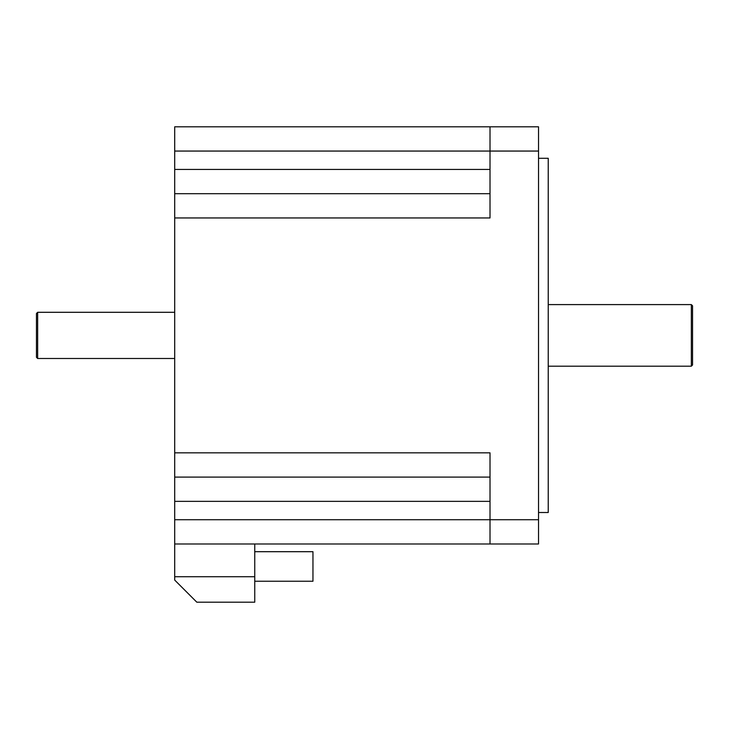 <?xml version="1.0" encoding="UTF-8"?>
<svg xmlns="http://www.w3.org/2000/svg" width="729" height="729" viewBox="0 0 729 729"><rect width="100%" height="100%" fill="white"/><g stroke="black" fill="none" stroke-linecap="round" stroke-linejoin="round"><path stroke-width="1.09" d="M37.662 358.495L36.45 357.283L36.45 313.506L37.662 312.294L37.662 358.495L174.705 358.495M538.531 512.505L548.235 512.505L548.235 158.284L538.531 158.284M254.749 581.241L312.96 581.241L312.96 551.698L254.749 551.698M691.338 366.195L691.338 304.594L692.55 305.806L692.55 364.983L691.338 366.195L548.235 366.195M254.749 543.989L174.705 543.989L174.705 580.074L196.83 602.2L254.749 602.2L254.749 543.989L490.016 543.989L174.705 543.989L174.705 126.8L538.531 126.8L538.531 151.058L490.016 151.058L490.016 217.953L174.705 217.953M174.705 126.8L490.016 126.8L490.016 151.058L174.705 151.058M174.705 193.695L490.016 193.695M174.705 452.837L490.016 452.837L490.016 543.989L538.531 543.989L538.531 151.058M174.705 477.094L490.016 477.094M174.705 576.73L254.749 576.73M174.705 169.438L490.016 169.438M174.705 519.731L538.531 519.731M490.016 501.352L174.705 501.352M548.235 304.594L691.338 304.594M37.662 312.294L174.705 312.294"/></g></svg>
